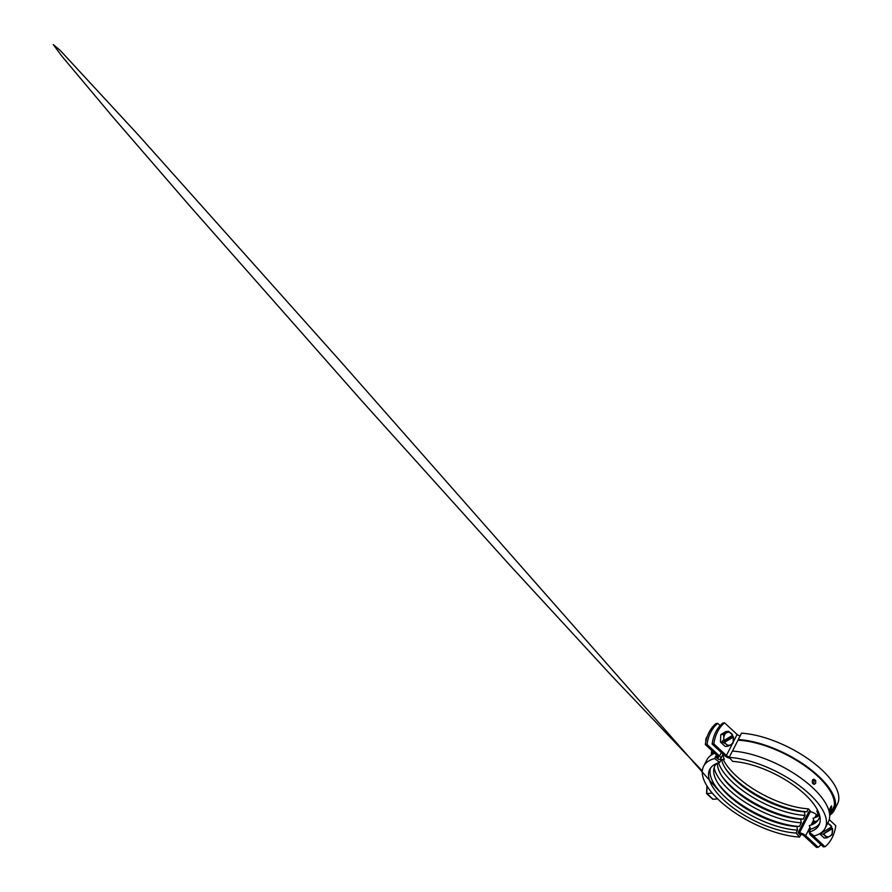 <?xml version="1.0" encoding="UTF-8"?>
<svg xmlns="http://www.w3.org/2000/svg" width="892" height="892" viewBox="0 0 892 892"><rect width="100%" height="100%" fill="white"/><g stroke="black" fill="none" stroke-linecap="round" stroke-linejoin="round"><path stroke-width="1.34" d="M820.952 844.668A32.48 24.43 -94.4 0 1 818.22 847.266L816.514 847.4L803.982 835.815A2.598 1.082 27 0 0 800.871 834.421A66.253 27.518 -153 0 1 799.388 834.354M799.901 834.388L798.05 832.838A63.655 26.437 -153 0 0 799.477 832.905A5.196 2.163 27 0 1 805.688 835.681L818.22 847.266M798.05 832.838L808.776 811.787A63.655 26.437 -153 0 0 810.204 811.854A5.196 2.163 27 0 1 816.414 814.63L817.462 815.589M705.327 744.586L707.033 744.452A32.48 24.43 -94.4 0 1 717.759 723.39L716.053 723.524A32.48 24.43 -94.4 0 0 705.327 744.586L717.848 756.171A2.598 1.082 27 0 1 718.461 757.486A2.598 1.082 27 0 1 717.993 757.787A66.253 27.518 -153 0 0 716.889 758.055M707.033 744.452L719.554 756.037A5.196 2.163 27 0 1 720.781 758.657A5.196 2.163 27 0 1 719.844 759.27A63.655 26.437 -153 0 0 718.774 759.538L716.41 757.687L717.402 755.747M717.759 723.39L720.134 725.597M707.066 786.108L706.754 793.579L712.273 793.144M706.832 793.3L712.898 799.265L717.67 798.898M712.898 799.265L712.507 798.552L712.898 799.265M815.656 783.265L814.24 784.347L812.378 782.998L812.378 780.232L813.838 779.162L815.723 780.5L815.656 783.265M813.002 779.485L814.184 781.169L813.37 784.135M829.226 819.637L835.771 825.68A32.48 24.43 -94.4 0 1 832.113 837.789A32.48 24.43 -94.4 0 1 825.044 846.742L823.338 846.865L810.806 835.28A5.196 2.163 -153 0 1 809.59 832.66A5.196 2.163 -153 0 1 809.68 832.515L809.59 832.66M729.957 758.3A5.196 2.163 -153 0 1 724.683 755.636L712.151 744.051L713.856 743.917A32.48 24.43 -94.4 0 1 724.583 722.866L737.115 734.451A2.598 1.082 -153 0 0 740.148 735.833M713.856 743.917L726.389 755.502A2.598 1.082 -153 0 0 729.422 756.895M811.865 834.21A2.598 1.082 -153 0 0 812.512 835.146L825.044 846.742M712.151 744.051A32.48 24.43 -94.4 0 1 722.877 722.999L724.583 722.866M830.017 812.233L831.534 809.245L830.039 812.389M830.731 809.847L831.444 807.706L830.385 809.68A66.253 27.518 -153 0 1 830.396 809.969L829.984 810.415M831.444 807.706L830.051 810.839M831.69 806.758L829.961 809.345L830.697 806.992L831.612 806.1L831.467 807.026M831.511 805.889L831.556 806.725M830.853 808.431L829.727 809.256M829.917 808.877L830.597 808.041M831.177 806.39L830.497 807.215M829.984 808.375L830.151 808.966L830.831 808.13M831.221 807.316L830.218 808.464M831.166 808.13L830.831 809.345L831.166 808.13M830.72 811.307L829.772 812.133M829.95 811.798L831.366 809.579L830.742 811.062M831.132 809.479L830.563 810.315M732.7 735.22L724.059 740.494A6.5 4.884 85.6 0 1 723.813 738.097L723.59 734.395L726.501 732.834A6.5 4.884 85.6 0 1 731.384 733.48A6.5 4.884 85.6 0 1 732.7 735.22L728.641 731.328L726.501 732.834A6.5 4.884 85.6 0 0 724.605 734.952A6.5 4.884 85.6 0 0 723.813 738.097L723.512 740.717L722.509 740.795L722.464 741.91L720.457 742.066L725.196 746.448L728.006 746.225L730.916 744.664A6.5 4.884 85.6 0 0 733.603 739.401A6.5 4.884 85.6 0 0 733.358 737.004L733.057 743.148L730.916 744.664A6.5 4.884 85.6 0 1 726.021 744.006L728.006 746.225M707.088 736.959A3.902 2.932 85.6 0 0 706.252 738.03A3.902 2.932 85.6 0 0 705.895 741.263M724.17 742.49L724.717 742.267A6.5 4.884 85.6 0 0 726.021 744.006L723.178 742.568L732.51 736.881L732.265 735.487M724.717 742.267L733.358 737.004M732.51 736.881L733.514 736.803M728.641 731.328L725.82 731.54L720.781 734.618L720.457 742.066M723.59 734.395L720.781 734.618M722.464 741.91L723.178 742.568M827.04 837.811L823.204 834.076L823.751 833.842A6.5 4.884 85.6 0 0 825.055 835.592A6.5 4.884 85.6 0 0 829.95 836.239A6.5 4.884 85.6 0 0 832.626 830.976A6.5 4.884 85.6 0 0 832.392 828.579L832.091 834.734L827.04 837.811L824.23 838.023L819.603 833.752M823.751 833.842L832.392 828.579M823.204 834.076L831.545 828.456L831.299 827.062M831.545 828.456L832.548 828.378M827.363 823.84A6.5 4.884 85.6 0 1 830.419 825.055A6.5 4.884 85.6 0 1 831.734 826.806L827.676 822.903M821.543 832.47L821.499 833.496L819.837 833.619M821.677 832.37L822.68 831.489M821.499 833.496L822.212 834.154M822.926 831.244A6.5 4.884 85.6 0 0 823.082 832.069L822.547 832.303M831.734 826.806L823.082 832.069M811.14 811.954L808.375 808.832L806.903 811.731L804.417 811.832L805.019 815.422A61.314 25.467 27 0 1 733.101 782.73A61.314 25.467 27 0 1 718.528 762.772M804.417 811.832A58.326 24.229 27 0 1 736 780.734A58.326 24.229 27 0 1 726.133 769.54A58.326 24.229 27 0 1 721.695 760.24M805.019 815.422L803.146 819.101L800.659 819.202L801.272 822.792L799.388 826.471L796.913 826.572L797.515 830.151A61.314 25.467 27 0 1 725.586 797.47A61.314 25.467 27 0 1 710.601 768.012M796.913 826.572A58.326 24.229 27 0 1 728.485 795.474A58.326 24.229 27 0 1 718.629 784.28A58.326 24.229 27 0 1 716.689 763.452M801.272 822.792A61.314 25.467 27 0 1 729.344 790.1A61.314 25.467 27 0 1 714.124 767.767M800.659 819.202A58.326 24.229 27 0 1 732.243 788.104A58.326 24.229 27 0 1 722.375 776.91A58.326 24.229 27 0 1 717.436 763.151M803.146 819.101A61.314 25.467 27 0 1 721.65 775.795M723.635 754.677L723.033 755.858L724.271 759.393L721.149 759.549L719.677 762.437L714.659 758.534L716.499 754.922M799.388 826.471A61.314 25.467 27 0 1 717.893 783.165M720.535 760.753A58.326 24.229 27 0 1 724.271 759.393M797.515 830.151L796.032 833.05A61.314 25.467 27 0 1 733.391 807.996A61.314 25.467 27 0 1 709.742 769.406A61.314 25.467 27 0 1 719.677 762.437M796.032 833.05L799.589 837.075A68.193 28.332 27 0 1 729.912 809.211A68.193 28.332 27 0 1 703.61 766.284A68.193 28.332 27 0 1 714.659 758.534M703.61 766.284L706.832 759.962A68.193 28.332 27 0 1 714.715 753.272M799.589 837.075L800.938 834.433M712.719 752.703A66.9 27.786 27 0 1 712.92 751.61M711.403 755A68.193 28.332 27 0 1 711.861 750.629M808.375 808.832A61.314 25.467 27 0 1 723.323 759.672M806.903 811.731A61.314 25.467 27 0 1 725.408 768.425M819.547 815.177A58.326 24.229 27 0 1 813.069 818.232L814.307 821.777L813.047 824.241M817.752 820.573A61.314 25.467 27 0 1 814.307 821.777M819.748 815.957A58.326 24.229 27 0 1 809.312 825.602L810.549 829.147L809.077 832.035L814.095 835.949A68.193 28.332 27 0 0 825.145 828.2L828.356 821.889A68.193 28.332 27 0 0 802.064 778.95A68.193 28.332 27 0 0 732.377 751.086L729.165 757.408A68.193 28.332 27 0 1 798.842 785.272A68.193 28.332 27 0 1 825.145 828.2M819.637 823.572A61.314 25.467 27 0 1 810.549 829.147M729.165 757.408L732.722 761.422A61.314 25.467 27 0 1 795.363 786.476A61.314 25.467 27 0 1 819.012 825.078A61.314 25.467 27 0 1 809.077 832.035M834.042 807.204A66.9 27.786 27 0 1 833.184 808.119M829.694 815.266A68.193 28.332 27 0 0 834.265 810.304A68.193 28.332 27 0 0 807.962 767.376A68.193 28.332 27 0 0 738.286 739.513L738.955 740.271A66.9 27.786 27 0 1 807.305 767.599A66.9 27.786 27 0 1 833.106 809.713A66.9 27.786 27 0 1 830.775 812.857M738.286 739.513L741.497 733.191A68.193 28.332 27 0 1 811.185 761.054A68.193 28.332 27 0 1 837.476 803.982L834.265 810.304M817.774 810.594A58.326 24.229 27 0 1 816.827 810.861L818.064 814.407L816.804 816.882M819.213 814.073A61.314 25.467 27 0 1 818.064 814.407M810.204 811.854L799.477 832.905M718.439 756.929L717.993 757.787M816.414 814.63L814.853 817.685M813.682 819.993L811.096 825.055M809.925 827.363L805.688 835.681M721.338 752.547L719.554 756.037M737.115 734.451L733.313 741.91M732.432 743.649L726.389 755.502M738.32 739.557L732.443 751.097M713.165 751.833L711.615 754.855M723.077 754.153L720.781 758.657M702.316 770.967L612.079 676.259L509.823 565.182L361.996 401.121L189.327 205.45L112.76 116.874L62.094 56.452L53.286 44.6L60.143 50.353L138.472 135.138L339.573 360.301L719.331 791.394M706.921 785.863L706.598 793.523M706.609 793.557L712.697 799.187M834.276 805.978L829.672 815.009"/></g></svg>
